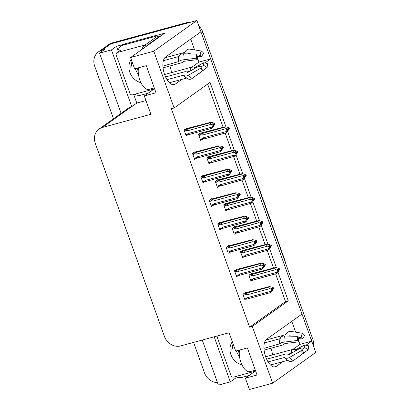 <?xml version="1.0" encoding="UTF-8"?>
<svg xmlns="http://www.w3.org/2000/svg" width="410" height="410" viewBox="0 0 410 410"><rect width="100%" height="100%" fill="white"/><g stroke="black" fill="none" stroke-linecap="round" stroke-linejoin="round"><path stroke-width="0.61" d="M270.969 348.218A14.56 6.719 -105.2 0 1 272.517 354.901M171.462 72.652A14.56 6.719 74.8 0 0 169.909 65.974M113.514 118.746L94.689 66.179A13.648 11.936 54.5 0 1 98.456 51.891L107.435 45.489A13.648 11.936 54.5 0 1 110.808 43.896L196.887 20.5L200.936 31.811L165.553 57.026A14.56 6.719 74.8 0 0 164.266 73.518A14.56 6.719 74.8 0 0 174.224 84.629A14.56 6.719 74.8 0 0 175.26 84.132L181.963 79.35M291.782 321.332L295.661 332.172M298.393 339.808L300.017 344.338L311.702 341.161L315.751 352.472L272.64 383.191L252.319 326.437L288.245 300.837L277.99 272.199M191.731 67.24L198.958 62.089L197.338 57.564M194.601 49.928L190.722 39.088M198.958 62.089L210.643 58.917L301.996 314.055L266.613 339.27A14.56 6.719 74.8 0 0 265.326 355.762A14.56 6.719 74.8 0 0 275.279 366.873A14.56 6.719 74.8 0 0 276.314 366.376L283.023 361.599M238.41 377.451L235.335 378.286L234.786 376.764M145.975 100.573L136.791 103.069L133.732 94.52M118.029 50.671L116.471 46.315L123.656 44.362M156.933 35.322L164.692 33.21L130.564 57.528L134.613 68.839L146.298 65.661L156.005 92.768L144.32 95.945L150.885 114.282L102.428 127.454A13.648 11.936 -125.5 0 0 99.061 129.047A13.648 11.936 -125.5 0 0 95.294 143.336L164.415 336.385A13.648 11.936 -125.5 0 0 180.651 345.917L229.108 332.746L235.673 351.083L247.358 347.911L257.065 375.017L245.38 378.189L249.429 389.5L272.64 383.191M202.248 340.044L218.386 385.108L230.302 381.869L214.169 336.805M230.302 381.869L235.335 378.286M136.791 103.069L131.764 106.656L111.443 49.902L116.471 46.315M131.764 106.656L131.528 106.718A13.648 11.936 -125.5 0 0 128.156 108.312L99.061 129.047M111.443 49.902L99.522 53.141L121.083 113.35M98.456 51.891A13.648 11.936 54.5 0 1 101.823 50.297L104.55 49.559L99.522 53.141M217.505 382.658A13.648 11.936 54.5 0 1 204.452 372.736L193.592 342.401M225.956 126.88L210.022 82.374L174.101 107.973L153.781 51.219L130.564 57.528M153.781 51.219L196.887 20.5M305.947 345.261L311.702 341.161M204.892 63.012L210.643 58.917M276.366 267.663L269.59 248.732M267.966 244.196L261.185 225.269M259.566 220.734L252.785 201.807M251.161 197.272L244.386 178.34M242.761 173.804L235.986 154.877M234.361 150.342L227.581 131.415M255.594 370.912L245.38 378.189M154.534 88.668L144.32 95.945M174.101 107.973L171.375 108.717L249.593 327.175L252.319 326.437M249.593 327.175L285.519 301.575L275.592 273.849M273.531 268.099L267.187 250.387M265.132 244.632L258.787 226.92M256.727 221.169L250.387 203.457M248.327 197.707L241.987 179.995M239.927 174.24L233.582 156.528M231.522 150.777L225.182 133.065M223.122 127.315L207.639 84.07M285.519 301.575L288.245 300.837M186.734 128.535L186.617 128.207L184.1 130.001L186.227 135.93L187.365 135.115M195.134 151.997L195.016 151.674L192.505 153.463L194.627 159.393L195.77 158.583M211.939 198.927L211.821 198.599L209.305 200.393L211.427 206.322L212.57 205.507M220.339 222.389L220.221 222.066L217.705 223.855L219.832 229.784L220.969 228.975M228.739 245.856L228.621 245.528L226.11 247.322L228.232 253.252L229.374 252.437M237.139 269.319L237.026 268.991L234.51 270.784L236.631 276.714L237.774 275.899M203.534 175.465L203.421 175.137L200.905 176.93L203.027 182.86L204.17 182.045M245.544 292.781L245.426 292.458L242.91 294.247L245.036 300.176L246.174 299.367M201.136 132.994L201.018 132.671L198.507 134.459L200.628 140.389L201.771 139.579M209.536 156.461L209.423 156.133L206.906 157.927L209.028 163.857L210.171 163.042M226.34 203.386L226.223 203.063L223.711 204.851L225.833 210.781L226.971 209.971M234.74 226.853L234.622 226.525L232.111 228.319L234.233 234.248L235.376 233.433M243.145 250.315L243.027 249.987L240.511 251.781L242.633 257.711L243.776 256.896M217.941 179.923L217.823 179.595L215.306 181.389L217.433 187.319L218.571 186.504M251.545 273.777L251.427 273.455L248.911 275.243L251.038 281.173L252.176 280.363M169.668 82.963L170.278 82.528M270.728 365.207L271.338 364.772M292.791 349.484L300.017 344.338M200.879 31.852A13.648 11.936 54.5 0 1 201.438 33.205L311.2 339.762A13.648 11.936 54.5 0 1 311.631 341.181M186.637 22.652L112.243 42.876A13.648 11.936 54.5 0 0 108.87 44.465L107.435 45.489A13.648 11.936 54.5 0 1 110.808 43.896L185.202 23.677L186.637 22.652A13.648 11.936 54.5 0 1 190.327 22.283M198.906 26.132A13.648 11.936 54.5 0 1 202.873 32.18L312.635 338.737A13.648 11.936 54.5 0 1 313.322 345.686M250.618 274.034L275.392 267.592L278.026 268.068L279.748 268.898L279.031 269.411L277.801 268.816L277.083 269.329L278.436 270.272L277.811 271.364L279.871 269.247L277.334 273.014L276.509 273.598L250.874 280.717M253.605 279.958C252.755 280.22 252.57 280.01 253.057 279.338L250.618 279.999M279.359 269.288L279.871 269.247M275.392 267.592L274.567 268.181L251.663 274.541C250.864 274.91 250.884 275.269 251.725 275.612L252.591 275.935L275.874 269.606L277.59 270.436L278.308 269.923M277.59 270.436L276.842 272.317L253.559 278.641L253.057 279.338M279.748 268.898L279.031 269.411M278.026 270.989L278.528 270.851M276.509 273.598L276.842 272.317M277.713 270.779L278.436 270.272M254.712 279.523A3.095 1.425 -105.2 0 1 253.559 278.641M252.77 274.106A3.095 1.425 74.8 0 0 252.591 275.935M275.874 269.606L274.567 268.181M278.021 269.78L279.061 269.498M279.154 269.76L279.84 269.155M278.267 269.903L279.123 269.667M244.616 293.037L269.39 286.595L272.025 287.072L273.747 287.902L273.06 288.502L271.799 287.82L271.082 288.332L272.307 288.927L271.589 289.434L271.712 289.783L272.435 289.27L271.809 290.367L273.87 288.25L271.333 292.017L270.508 292.602L248.711 298.526A3.095 1.425 -105.2 0 1 247.558 297.645L247.056 298.342L244.616 299.003M272.02 288.784L273.06 288.502M273.747 287.902L273.024 288.414M273.152 288.758L273.87 288.25M273.121 288.671L272.266 288.901M273.357 288.291L273.839 288.158M272.025 289.993L272.527 289.855M243.279 295.277L245.723 294.616C244.883 294.272 244.862 293.914 245.662 293.539L242.925 294.288M245.723 294.616L246.589 294.933A3.095 1.425 -105.2 0 1 246.769 293.104L245.662 293.539M246.589 294.933L269.872 288.609L268.565 287.179L246.769 293.104M269.39 286.595L268.565 287.179M269.872 288.609L271.589 289.434M272.307 288.927L272.435 289.27M248.711 298.526L247.194 299.074M247.604 298.962C246.753 299.218 246.569 299.013 247.056 298.342M270.508 292.602L270.841 291.32L247.558 297.645M271.712 289.783L270.841 291.32M242.213 250.566L266.992 244.129L269.626 244.606L271.343 245.436L270.626 245.949L269.401 245.354L268.683 245.867L269.908 246.456L269.411 247.901L271.471 245.78L268.934 249.546L268.104 250.136L244.796 256.609M245.206 256.496C244.35 256.752 244.17 256.547 244.657 255.876L242.213 256.537M270.954 245.826L271.471 245.78M266.992 244.129L266.167 244.714L243.263 251.074C242.464 251.448 242.479 251.807 243.32 252.145L244.191 252.468L267.474 246.138L269.191 246.969L269.908 246.456M269.191 246.969L268.442 248.849L245.159 255.179L244.657 255.876M271.343 245.436L270.626 245.949M269.626 247.527L270.128 247.389M268.104 250.136L268.442 248.849M269.314 247.317L270.031 246.805M246.307 256.06A3.095 1.425 -105.2 0 1 245.159 255.179M244.37 250.638A3.095 1.425 74.8 0 0 244.191 252.468M267.474 246.138L266.167 244.714M269.616 246.318L270.656 246.036M270.754 246.292L271.44 245.692M269.862 246.436L270.718 246.205M233.813 227.104L258.592 220.662L261.226 221.139L262.943 221.969L262.226 222.481L261.001 221.892L260.283 222.404L261.508 222.994L261.011 224.434L263.066 222.317L260.529 226.084L259.704 226.674L236.391 233.141M236.801 233.034C235.95 233.29 235.765 233.08 236.252 232.408L233.813 233.075M262.554 222.358L263.066 222.317M258.592 220.662L257.762 221.251L234.863 227.611C234.059 227.986 234.079 228.339 234.92 228.683L235.786 229.005L259.069 222.676L260.791 223.506L261.508 222.994M260.791 223.506L260.042 225.387L236.76 231.717L236.252 232.408M262.943 221.969L262.226 222.481M261.221 224.06L261.729 223.921M259.704 226.674L260.042 225.387M260.914 223.855L261.631 223.342M237.908 232.598A3.095 1.425 -105.2 0 1 236.76 231.717M235.965 227.176A3.095 1.425 74.8 0 0 235.786 229.005M259.069 222.676L257.762 221.251M261.216 222.855L262.257 222.574M262.349 222.83L263.035 222.23M261.462 222.973L262.318 222.743M225.413 203.642L250.187 197.2L252.826 197.676L254.543 198.507L253.826 199.019L252.601 198.425L251.878 198.937L253.231 199.875L252.606 200.972L254.666 198.855L252.129 202.622L251.304 203.206L225.669 210.325M228.401 209.566C227.55 209.828 227.365 209.618 227.852 208.946L225.413 209.607M254.154 198.896L254.666 198.855M250.187 197.2L249.362 197.789L226.458 204.149C225.659 204.518 225.679 204.877 226.52 205.22L227.386 205.543L250.669 199.214L252.386 200.044L253.103 199.532M252.386 200.044L251.637 201.925L228.355 208.249L227.852 208.946M254.543 198.507L253.826 199.019M252.821 200.598L253.329 200.459M251.304 203.206L251.637 201.925M252.514 200.387L253.231 199.875M229.508 209.131A3.095 1.425 -105.2 0 1 228.355 208.249M227.565 203.714A3.095 1.425 74.8 0 0 227.386 205.543M250.669 199.214L249.362 197.789M252.816 199.388L253.857 199.106M253.949 199.368L254.636 198.763M253.062 199.511L253.918 199.275M236.211 269.57L260.991 263.128L263.625 263.609L265.342 264.435L264.655 265.039L263.399 264.358L262.682 264.87L263.907 265.46L263.189 265.972L263.312 266.321L264.03 265.808L263.41 266.9L265.47 264.783L262.928 268.55L262.103 269.139L240.306 275.064A3.095 1.425 -105.2 0 1 239.158 274.182L238.656 274.874L236.211 275.54M263.615 265.321L264.655 265.039M265.342 264.435L264.624 264.947M264.747 265.296L265.47 264.783M264.716 265.208L263.861 265.439M264.952 264.824L265.434 264.696M263.62 266.526L264.127 266.392M234.879 271.815L237.318 271.148C236.478 270.805 236.457 270.451 237.262 270.077L234.525 270.82M237.318 271.148L238.189 271.471A3.095 1.425 -105.2 0 1 238.369 269.642L237.262 270.077M238.189 271.471L261.467 265.142L260.165 263.717L238.369 269.642M260.991 263.128L260.165 263.717M261.467 265.142L263.189 265.972M263.907 265.46L264.03 265.808M240.306 275.064L236.467 276.253M239.204 275.499C238.348 275.756 238.169 275.551 238.656 274.874M262.103 269.139L262.441 267.853L239.158 274.182M263.312 266.321L262.441 267.853M227.811 246.108L252.586 239.665L255.225 240.142L256.942 240.972L256.255 241.572L254.999 240.895L254.282 241.403L255.507 241.997L254.789 242.51L254.912 242.858L255.63 242.346L255.01 243.437L257.065 241.321L254.528 245.088L253.703 245.677L231.906 251.602A3.095 1.425 -105.2 0 1 230.758 250.72L230.251 251.412L227.811 252.078M255.215 241.859L256.255 241.572M256.942 240.972L256.224 241.485M256.347 241.833L257.065 241.321M256.317 241.741L255.461 241.977M256.552 241.362L257.034 241.229M255.22 243.063L255.727 242.925M226.479 248.347L228.918 247.686C228.078 247.343 228.057 246.984 228.862 246.615L226.12 247.358M228.918 247.686L229.784 248.009A3.095 1.425 -105.2 0 1 229.964 246.179L228.862 246.615M229.784 248.009L253.067 241.68L251.76 240.255L229.964 246.179M252.586 239.665L251.76 240.255M253.067 241.68L254.789 242.51M255.507 241.997L255.63 242.346M231.906 251.602L230.569 252.109M230.799 252.037C229.948 252.293 229.764 252.083 230.251 251.412M253.703 245.677L254.041 244.391L230.758 250.72M254.912 242.858L254.041 244.391M219.411 222.64L244.186 216.203L246.82 216.68L248.542 217.51L247.855 218.11L246.594 217.428L245.877 217.941L247.102 218.535L246.384 219.042L246.507 219.391L247.23 218.878L246.605 219.975L248.665 217.853L246.128 221.62L245.303 222.21L223.506 228.134A3.095 1.425 -105.2 0 1 222.353 227.253L221.851 227.95L219.411 228.611M246.815 218.392L247.855 218.11M248.542 217.51L247.824 218.023M247.947 218.366L248.665 217.853M247.917 218.279L247.061 218.509M248.152 217.9L248.634 217.766M246.82 219.601L247.322 219.463M218.074 224.885L220.518 224.224C219.678 223.88 219.657 223.522 220.457 223.148L217.72 223.896M220.518 224.224L221.385 224.542A3.095 1.425 -105.2 0 1 221.564 222.712L220.457 223.148M221.385 224.542L244.667 218.217L243.361 216.787L221.564 222.712M244.186 216.203L243.361 216.787M244.667 218.217L246.384 219.042M247.102 218.535L247.23 218.878M223.506 228.134L221.989 228.683M222.399 228.57C221.549 228.826 221.364 228.621 221.851 227.95M245.303 222.21L245.636 220.923L222.353 227.253M246.507 219.391L245.636 220.923M211.006 199.178L235.786 192.736L238.42 193.218L240.142 194.043L239.455 194.647L238.195 193.966L237.477 194.478L238.702 195.068L237.984 195.58L238.107 195.929L238.825 195.416L238.205 196.508L240.265 194.391L237.728 198.158L236.903 198.748L215.101 204.672A3.095 1.425 -105.2 0 1 213.953 203.79L213.451 204.482L211.006 205.149M238.41 194.929L239.455 194.647M240.142 194.043L239.419 194.555M239.548 194.904L240.265 194.391M239.512 194.817L238.661 195.047M239.747 194.432L240.234 194.304M238.42 196.134L238.922 196M209.674 201.423L212.113 200.756C211.273 200.413 211.258 200.059 212.057 199.685L209.32 200.428M212.113 200.756L212.985 201.079A3.095 1.425 -105.2 0 1 213.164 199.25L212.057 199.685M212.985 201.079L236.268 194.75L234.961 193.325L213.164 199.25M235.786 192.736L234.961 193.325M236.268 194.75L237.984 195.58M238.702 195.068L238.825 195.416M215.101 204.672L211.263 205.861M213.999 205.108C213.144 205.364 212.964 205.159 213.451 204.482M236.903 198.748L237.236 197.461L213.953 203.79M238.107 195.929L237.236 197.461M154.268 87.919L148.83 89.4A13.648 6.299 -105.2 0 1 139.861 80.068A13.648 6.299 -105.2 0 1 138.472 67.788M163.052 67.84L180.974 62.966A5.002 1.671 175.4 0 0 183.311 61.684L183.808 61.321L197.282 59.65L196.574 58.194L183.101 59.865A5.002 1.671 175.4 0 0 178.98 61.495L162.908 66.102M163.375 60.7L178.919 56.477A0.456 0.302 -167.6 0 0 179.134 56.298L179.262 55.909A5.002 3.326 12.4 0 1 183.408 53.771L196.779 54.094L197.405 57.205A6.242 2.88 -105.2 0 0 197.282 59.65M196.933 54.853L199.998 55.355L201.136 50.994L189.881 49.154A5.002 4.115 -63.8 0 0 185.192 51.68L184.874 52.208A0.456 0.374 116.2 0 1 184.597 52.429L164.712 57.836M186.622 78.085L169.443 82.753M167.029 79.673L183.439 75.209A0.456 0.266 142.6 0 1 183.706 75.24L183.987 75.481A5.002 2.942 -37.4 0 0 188.564 75.132L200.249 68.46L199.47 65.774L187.79 72.447A0.456 0.266 142.6 0 1 187.37 72.478L187.093 72.237A5.002 2.942 -37.4 0 0 184.167 71.893L165.578 76.947M164.6 74.517L190.276 67.537A5.002 1.671 -4.6 0 1 194.314 67.091L195.401 67.02L203.662 62.786A6.242 2.88 -105.2 0 1 203.539 65.231L200.972 67.148M190.168 71.084A5.002 3.326 -167.6 0 0 190.096 71.104L186.76 72.011M188.236 53.884L188.323 53.746A0.456 0.374 116.2 0 1 188.749 53.515L191.496 53.966M200.249 68.46A10.465 4.828 -105.2 0 0 202.709 70.653L200.941 67.081A6.242 2.88 -105.2 0 1 199.47 65.774M199.998 55.355A6.242 2.88 -105.2 0 1 201.469 56.662L197.23 56.339M196.574 58.194A10.465 4.828 -105.2 0 1 196.779 54.094M203.662 62.786L207.27 63.453A10.465 4.828 -105.2 0 1 207.065 67.553L203.539 65.231M201.136 50.994A10.465 4.828 -105.2 0 1 203.596 53.192L201.469 56.662M202.709 70.653L192.228 78.397A5.002 4.115 116.2 0 1 188.072 78.961L185.633 77.29A14.258 6.58 -105.2 0 1 183.987 75.481M197.804 74.277A5.002 3.326 -167.6 0 0 198.701 73.785L207.065 67.553M160.459 36.229A9.097 4.197 -105.2 0 1 160.315 35.844L147.738 44.803A9.097 4.197 74.8 0 0 146.806 45.956M160.315 35.844L156.42 36.905L143.843 45.864A9.097 4.197 74.8 0 0 142.285 49.179M148.184 93.193L141.055 95.13A9.097 7.959 54.5 0 1 134.803 94.228M124.958 43.87A9.097 7.959 -125.5 0 0 122.708 44.931L120.909 46.212A9.097 7.959 54.5 0 1 123.159 45.151L155.098 36.469L156.897 35.188L124.958 43.87L123.159 45.151M117.844 52.044A9.097 7.959 54.5 0 1 120.909 46.212M157.414 36.633A9.097 7.959 54.5 0 1 156.897 35.188M155.477 37.576A9.097 7.959 54.5 0 1 155.098 36.469M255.327 370.168L249.89 371.644A13.648 6.299 -105.2 0 1 240.921 362.312A13.648 6.299 -105.2 0 1 239.532 350.037M264.112 350.084L282.034 345.215A5.002 1.671 175.4 0 0 284.371 343.928L284.863 343.57L298.337 341.894L297.634 340.443L284.161 342.114A5.002 1.671 175.4 0 0 280.035 343.744L263.968 348.346M264.435 342.944L279.979 338.721A0.456 0.302 -167.6 0 0 280.194 338.547L280.322 338.153A5.002 3.326 12.4 0 1 284.468 336.015L297.839 336.338L298.465 339.449A6.242 2.88 -105.2 0 0 298.337 341.894M297.993 337.097L301.058 337.599L302.19 333.238L290.941 331.403A5.002 4.115 -63.8 0 0 286.252 333.93L285.934 334.457A0.456 0.374 116.2 0 1 285.657 334.678L265.767 340.08M287.682 360.334L270.503 365.002M268.084 361.917L284.499 357.458A0.456 0.266 142.6 0 1 284.765 357.489L285.047 357.73A5.002 2.942 -37.4 0 0 289.624 357.377L301.309 350.704L300.53 348.018L288.845 354.691A0.456 0.266 142.6 0 1 288.43 354.722L288.153 354.486A5.002 2.942 -37.4 0 0 285.227 354.137L266.638 359.191M265.659 356.767L291.336 349.786A5.002 1.671 -4.6 0 1 295.374 349.335L296.461 349.269L304.722 345.03A6.242 2.88 -105.2 0 1 304.594 347.48L302.032 349.392M291.228 353.333A5.002 3.326 -167.6 0 0 291.156 353.353L287.82 354.255M289.296 336.133L289.383 335.995A0.456 0.374 116.2 0 1 289.808 335.764L292.555 336.21M301.309 350.704A10.465 4.828 -105.2 0 0 303.769 352.902L302.001 349.33A6.242 2.88 -105.2 0 1 300.53 348.018M301.058 337.599A6.242 2.88 -105.2 0 1 302.529 338.911L298.29 338.588M297.634 340.443A10.465 4.828 -105.2 0 1 297.839 336.338M304.722 345.03L308.33 345.697A10.465 4.828 -105.2 0 1 308.12 349.802L304.594 347.48M302.19 333.238A10.465 4.828 -105.2 0 1 304.656 335.436L302.529 338.911M303.769 352.902L293.288 360.646A5.002 4.115 116.2 0 1 289.132 361.21L286.692 359.534A14.258 6.58 -105.2 0 1 285.047 357.73M298.864 356.526A5.002 3.326 -167.6 0 0 299.761 356.034L308.12 349.802M249.244 375.437L242.11 377.374A9.097 7.959 54.5 0 1 235.863 376.472M140.963 82.707A14.832 12.976 54.5 0 1 131.261 59.476M131.989 61.505L130.785 67.337L132.461 62.827M135.095 68.706L138.636 75.517M137.616 68.024L138.232 69.756M136.981 68.193L138.196 71.212M154.083 88.99L132.589 94.828A2.276 1.988 54.5 0 1 129.883 93.239L116.235 55.124A2.276 1.988 54.5 0 1 116.865 52.741A2.276 1.988 54.5 0 1 117.424 52.475L145.135 44.946M132.035 61.633L130.985 64.903L130.785 67.337M242.023 364.956A14.832 12.976 54.5 0 1 232.316 341.72M233.044 343.749L231.845 349.586L233.521 345.071M236.155 350.955L239.691 357.761M238.671 350.268L239.291 352M238.041 350.442L239.255 353.456M255.138 371.234L233.649 377.077A2.276 1.988 54.5 0 1 230.943 375.488L217.295 337.368A2.276 1.988 54.5 0 1 217.238 335.974M233.09 343.877L232.045 347.147L231.845 349.586M217.008 180.174L241.787 173.732L244.421 174.214L246.143 175.044L245.421 175.552L244.196 174.962L243.478 175.475L244.703 176.064L244.206 177.51L246.266 175.388L243.73 179.155L242.904 179.744L219.591 186.217M220.001 186.104C219.15 186.36 218.966 186.155 219.452 185.484L217.013 186.145M245.754 175.434L246.266 175.388M241.787 173.732L240.962 174.322L218.058 180.682C217.259 181.056 217.279 181.415 218.12 181.753L218.986 182.076L242.269 175.746L243.986 176.577L244.703 176.064M243.986 176.577L243.238 178.458L219.955 184.787L219.452 185.484M246.143 175.044L245.421 175.552M244.421 177.13L244.924 176.997M242.904 179.744L243.238 178.458M244.109 176.925L244.826 176.413M221.108 185.668A3.095 1.425 -105.2 0 1 219.955 184.787M219.165 180.246A3.095 1.425 74.8 0 0 218.986 182.076M242.269 175.746L240.962 174.322M244.416 175.926L245.457 175.644M245.549 175.9L246.236 175.301M244.662 176.044L245.513 175.813M208.608 156.712L233.387 150.27L236.022 150.747L237.738 151.577L237.021 152.089L235.796 151.5L235.079 152.013L236.303 152.602L235.806 154.042L237.867 151.925L235.325 155.692L234.499 156.282L211.191 162.749M211.601 162.642C210.745 162.898 210.566 162.688 211.053 162.017L208.608 162.683M237.349 151.966L237.867 151.925M233.387 150.27L232.562 150.859L209.659 157.22C208.854 157.594 208.874 157.947 209.715 158.291L210.581 158.614L233.864 152.284L235.586 153.114L236.303 152.602M235.586 153.114L234.838 154.995L211.555 161.325L211.053 162.017M237.738 151.577L237.021 152.089M236.016 153.668L236.524 153.53M234.499 156.282L234.838 154.995M235.709 153.463L236.426 152.95M212.703 162.206A3.095 1.425 -105.2 0 1 211.555 161.325M210.766 156.784A3.095 1.425 74.8 0 0 210.581 158.614M233.864 152.284L232.562 150.859M236.011 152.464L237.052 152.177M237.144 152.438L237.831 151.838M236.257 152.582L237.113 152.351M200.208 133.25L224.982 126.808L227.622 127.284L229.339 128.115L228.621 128.627L227.396 128.033L226.674 128.545L227.904 129.14L227.406 130.58L229.462 128.463L226.925 132.23L226.1 132.814L200.464 139.933M203.196 139.174C202.345 139.436 202.161 139.226 202.648 138.554L200.208 139.215M228.949 128.504L229.462 128.463M224.982 126.808L224.157 127.397L201.259 133.752C200.454 134.126 200.475 134.485 201.315 134.828L202.181 135.146L225.464 128.822L227.181 129.652L227.904 129.14M227.181 129.652L226.438 131.533L203.155 137.857L202.648 138.554M229.339 128.115L228.621 128.627M227.617 130.206L228.124 130.067M226.1 132.814L226.438 131.533M227.309 129.996L228.027 129.483M204.303 138.739A3.095 1.425 -105.2 0 1 203.155 137.857M202.361 133.322A3.095 1.425 74.8 0 0 202.181 135.146M225.464 128.822L224.157 127.397M227.611 128.996L228.652 128.714M228.744 128.976L229.431 128.371M227.857 129.119L228.713 128.883M202.607 175.716L227.386 169.274L230.02 169.75L231.737 170.58L231.05 171.18L229.795 170.498L229.077 171.011L230.302 171.605L229.585 172.118L229.708 172.466L230.425 171.954L229.805 173.046L231.86 170.929L229.323 174.696L228.498 175.285L206.701 181.21A3.095 1.425 -105.2 0 1 205.553 180.328L205.051 181.02L202.607 181.686M230.01 171.462L231.05 171.18M231.737 170.58L231.02 171.093M231.143 171.441L231.86 170.929M231.112 171.349L230.256 171.585M231.348 170.97L231.829 170.837M230.015 172.671L230.522 172.533M201.274 177.955L203.714 177.294C202.873 176.951 202.853 176.592 203.657 176.223L200.921 176.966M203.714 177.294L204.58 177.617A3.095 1.425 -105.2 0 1 204.759 175.787L203.657 176.223M204.58 177.617L227.863 171.288L226.561 169.863L204.759 175.787M227.386 169.274L226.561 169.863M227.863 171.288L229.585 172.118M230.302 171.605L230.425 171.954M206.701 181.21L202.863 182.399M205.6 181.64C204.744 181.902 204.564 181.691 205.051 181.02M228.498 175.285L228.836 173.999L205.553 180.328M229.708 172.466L228.836 173.999M194.207 152.248L218.981 145.811L221.62 146.288L223.337 147.118L222.65 147.718L221.395 147.036L220.672 147.549L221.902 148.138L221.18 148.651L221.308 148.999L222.025 148.487L221.4 149.583L223.46 147.462L220.923 151.228L220.098 151.818L198.302 157.742A3.095 1.425 -105.2 0 1 197.148 156.861L196.646 157.558L194.207 158.219M221.61 148L222.65 147.718M223.337 147.118L222.62 147.631M222.743 147.974L223.46 147.462M222.712 147.887L221.856 148.118M222.948 147.508L223.429 147.374M221.615 149.209L222.123 149.071M192.869 154.493L195.314 153.827C194.473 153.489 194.453 153.13 195.252 152.756L192.515 153.504M195.314 153.827L196.18 154.15A3.095 1.425 -105.2 0 1 196.359 152.32L195.252 152.756M196.18 154.15L219.463 147.825L218.156 146.396L196.359 152.32M218.981 145.811L218.156 146.396M219.463 147.825L221.18 148.651M221.902 148.138L222.025 148.487M198.302 157.742L196.785 158.291M197.195 158.178C196.344 158.434 196.159 158.229 196.646 157.558M220.098 151.818L220.431 150.531L197.148 156.861M221.308 148.999L220.431 150.531M185.807 128.786L210.581 122.344L213.215 122.821L214.937 123.651L214.251 124.256L212.99 123.574L212.272 124.086L213.497 124.676L212.78 125.188L212.903 125.537L213.625 125.024L213 126.116L215.06 123.999L212.523 127.766L211.698 128.356L189.902 134.28A3.095 1.425 -105.2 0 1 188.749 133.399L188.246 134.09L185.807 134.757M213.21 124.537L214.251 124.256M214.937 123.651L214.215 124.163M214.343 124.512L215.06 123.999M214.312 124.425L213.456 124.655M214.548 124.04L215.03 123.912M213.215 125.742L213.718 125.603M184.469 131.031L186.914 130.365C186.073 130.021 186.053 129.668 186.852 129.293L184.116 130.037M186.914 130.365L187.78 130.688A3.095 1.425 -105.2 0 1 187.959 128.858L186.852 129.293M187.78 130.688L211.063 124.358L209.756 122.933L187.959 128.858M210.581 122.344L209.756 122.933M211.063 124.358L212.78 125.188M213.497 124.676L213.625 125.024M189.902 134.28L186.063 135.469M188.795 134.716C187.944 134.972 187.76 134.762 188.246 134.09M211.698 128.356L212.031 127.069L188.749 133.399M212.903 125.537L212.031 127.069M173.082 84.721L175.26 84.132M101.823 50.297L112.243 42.876M102.428 127.454L131.528 106.718M274.136 366.97L276.314 366.376M226.166 97.231A15.923 2.373 -19.7 0 0 226.305 96.673L284.796 260.032A15.923 2.373 160.3 0 1 284.653 260.586M202.873 32.18L201.438 33.205M312.635 338.737L311.2 339.762M253.195 280.071L250.869 280.707M249.28 276.273L251.725 275.612M251.663 274.541L248.926 275.284M240.88 252.811L243.32 252.145M243.263 251.074L240.526 251.817M232.48 229.349L234.92 228.683M234.863 227.611L232.121 228.355M227.991 209.679L225.664 210.315M224.075 205.881L226.52 205.22M226.458 204.149L223.722 204.892M238.794 275.612L236.462 276.243M213.589 205.22L211.263 205.851M178.647 61.823A13.648 6.299 -105.2 0 1 178.919 56.477M186.504 78.002A13.648 6.299 -105.2 0 1 183.439 75.209M190.276 67.537A9.097 4.197 -105.2 0 1 190.096 71.104M194.314 67.091A10.762 4.966 -105.2 0 1 194.376 68.685M194.904 67.112A11.224 5.176 -105.2 0 1 194.965 68.347M188.323 53.746A11.224 5.176 -105.2 0 1 188.6 53.894M195.401 67.02A11.342 5.233 -105.2 0 1 195.457 68.065M188.749 53.515A11.342 5.233 -105.2 0 1 189.42 53.915M192.228 78.397A15.565 7.18 -105.2 0 1 188.564 75.132M183.101 59.865A15.565 7.18 -105.2 0 1 183.408 53.771M178.98 61.495A14.258 6.58 -105.2 0 1 179.262 55.909M185.633 77.29L185.299 76.993A13.802 6.365 -105.2 0 1 183.706 75.24M178.862 61.71A13.802 6.365 -105.2 0 1 179.134 56.298M147.738 44.803L143.843 45.864M279.707 344.072A13.648 6.299 -105.2 0 1 279.979 338.721M287.564 360.246A13.648 6.299 -105.2 0 1 284.499 357.458M291.336 349.786A9.097 4.197 -105.2 0 1 291.156 353.353M295.374 349.335A10.762 4.966 -105.2 0 1 295.436 350.929M295.964 349.356A11.224 5.176 -105.2 0 1 296.025 350.591M289.383 335.995A11.224 5.176 -105.2 0 1 289.66 336.144M296.461 349.269A11.342 5.233 -105.2 0 1 296.517 350.314M289.808 335.764A11.342 5.233 -105.2 0 1 290.48 336.159M293.288 360.646A15.565 7.18 -105.2 0 1 289.624 357.377M284.161 342.114A15.565 7.18 -105.2 0 1 284.468 336.015M280.035 343.744A14.258 6.58 -105.2 0 1 280.322 338.153M286.692 359.534L286.359 359.237A13.802 6.365 -105.2 0 1 284.765 357.489M279.917 343.954A13.802 6.365 -105.2 0 1 280.194 338.547M117.424 52.475L121.017 49.917M215.675 182.419L218.12 181.753M218.058 180.682L215.322 181.425M207.275 158.957L209.715 158.291M209.659 157.22L206.922 157.963M202.786 139.287L200.459 139.923M198.876 135.49L201.315 134.828M201.259 133.752L198.517 134.5M205.19 181.753L202.858 182.388M188.385 134.828L186.058 135.459M284.796 260.032L285.647 263.358M226.305 96.673L224.849 93.557M116.865 52.741L120.458 50.179"/></g></svg>
